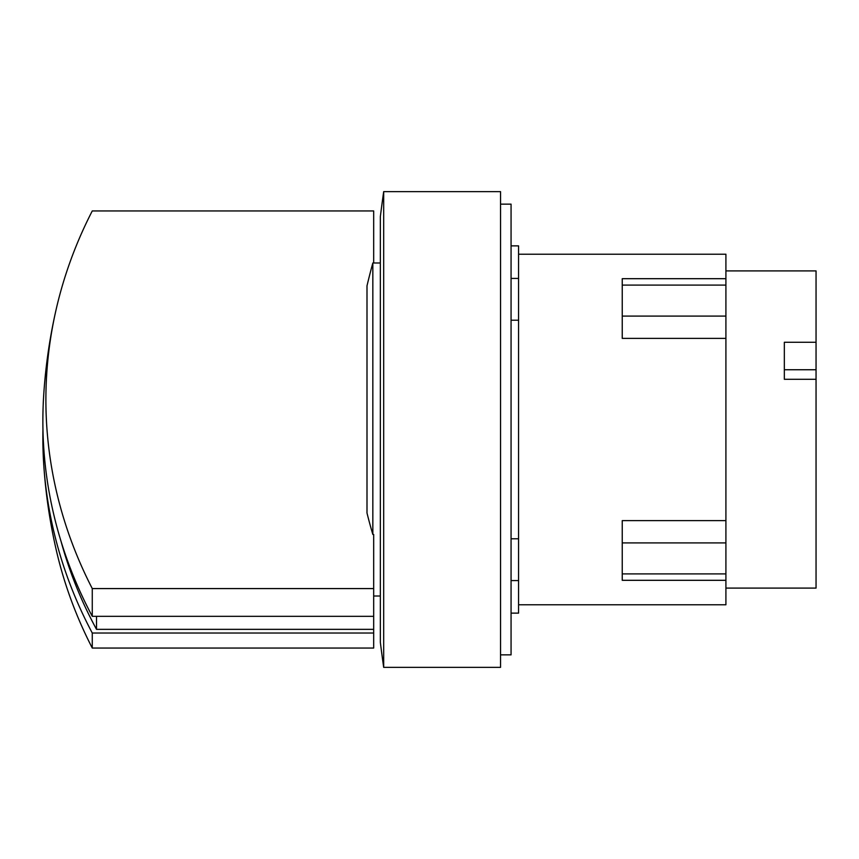<?xml version="1.0" encoding="UTF-8"?>
<svg xmlns="http://www.w3.org/2000/svg" width="859" height="859" viewBox="0 0 859 859"><rect width="100%" height="100%" fill="white"/><g stroke="black" fill="none" stroke-linecap="round" stroke-linejoin="round"><path stroke-width="1.29" d="M96.509 616.332L96.509 629.346A519.641 450.03 180 0 1 61.021 541.256M43.229 403.902A538.475 269.232 0 0 1 43.347 401.314A538.475 269.232 0 0 1 43.422 400.015A538.765 466.587 0 0 0 92.267 616.332L373.676 616.332L373.676 629.346L96.509 629.346M784.331 369.746L816.05 369.746L816.05 379.281L784.331 379.281L784.331 342.279L816.05 342.279L816.05 369.746M92.267 633.019A538.765 466.587 180 0 1 43.637 462.883A539.023 539.023 0 0 0 55.889 548.439A535.737 463.957 0 0 0 92.267 648.051L373.676 648.051L373.676 633.019L92.267 633.019L92.267 648.051M43.637 462.883A538.765 466.587 180 0 1 42.95 429.5M373.676 629.346L373.676 633.019M366.997 286.519L366.997 285.854A626.404 626.404 0 0 1 372.838 262.994L372.838 534.459L373.676 534.459L373.676 588.576L92.267 588.576L92.267 616.332M373.676 588.576L373.676 616.332M92.267 588.576A535.737 463.957 180 0 1 55.889 310.561A535.737 463.957 180 0 1 92.267 210.949L373.676 210.949L373.676 262.994M366.997 285.854L366.997 513.006A623.58 540.032 180 0 0 372.838 534.459M725.909 270.907L816.05 270.907L816.05 342.279M816.05 379.281L816.05 588.093L725.909 588.093M725.909 520.629L622.238 520.629L622.238 580.308L725.909 580.308L725.909 338.371L622.238 338.371L622.238 278.692L725.909 278.692L725.909 254.221L518.568 254.221M725.909 338.371L725.909 278.692M373.676 596.006L380.344 596.006M380.344 262.994L372.838 262.994M518.568 604.779L725.909 604.779L725.909 580.308M383.683 191.632A1703.118 1703.118 0 0 0 380.344 216.64L380.344 642.36A1703.118 1703.118 0 0 0 383.683 667.368L500.539 667.368L500.539 191.632L383.683 191.632L383.683 667.368M511.062 613.133L518.568 613.133L518.568 245.867L511.062 245.867M518.568 320.214L511.062 320.214M511.062 538.786L518.568 538.786M500.539 654.859L511.062 654.859L511.062 204.141L500.539 204.141M725.909 573.898L622.238 573.898M725.909 542.909L622.238 542.909M725.909 316.091L622.238 316.091M725.909 285.102L622.238 285.102M55.889 310.561A539.023 539.023 0 0 0 43.347 401.314M518.568 278.423L511.062 278.423M518.568 580.577L511.062 580.577"/></g></svg>
